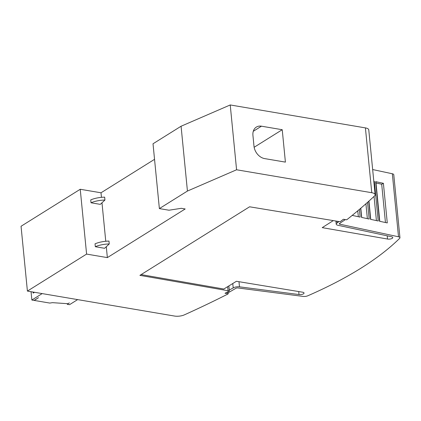 <?xml version="1.0" encoding="UTF-8"?>
<svg xmlns="http://www.w3.org/2000/svg" width="421" height="421" viewBox="0 0 421 421"><rect width="100%" height="100%" fill="white"/><g stroke="black" fill="none" stroke-linecap="round" stroke-linejoin="round"><path stroke-width="0.63" d="M232.776 283.522L233.208 287.943A4.668 1.716 -5.6 0 1 233.318 287.869A4.668 1.716 -5.6 0 1 239.481 286.827L299.01 294.547L298.715 291.558M141.119 274.603L223.814 289.032L236.418 281.281L302.494 292.185A3.305 1.216 -5.6 0 1 304.041 293.042A3.305 1.216 -5.6 0 1 303.467 293.826A3.305 1.216 -5.6 0 1 299.01 294.547M336.979 221.214L337.147 222.967A4.668 1.716 -5.6 0 0 337.032 223.035A4.668 1.716 -5.6 0 0 336.216 224.146A4.668 1.716 -5.6 0 0 337.947 225.277L391.472 236.744A3.305 1.216 -5.6 0 1 392.782 237.565A3.305 1.216 -5.6 0 1 392.209 238.349A3.305 1.216 -5.6 0 1 387.52 239.033L387.204 235.834M226.672 292.395L228.35 292.679L235.839 288.327A1.558 0.574 -5.6 0 1 235.876 288.301A1.558 0.574 -5.6 0 1 237.928 287.953L303.12 296.41A3.889 1.431 -5.6 0 0 307.725 295.816A389.088 143.082 -5.6 0 0 360.797 268.288A389.088 143.082 -5.6 0 0 399.661 238.344A3.889 1.431 -5.6 0 0 399.95 237.723A3.889 1.431 -5.6 0 0 398.508 236.776L339.889 224.219A1.558 0.574 -5.6 0 1 339.315 223.84A1.558 0.574 -5.6 0 1 339.584 223.472A1.558 0.574 -5.6 0 1 339.626 223.446L345.341 219.594M104.945 200.028L104.661 197.149A16.43 6.041 174.4 0 0 90.736 199.901L91.015 202.785A16.43 6.041 -5.6 0 1 104.945 200.028L100.293 204.359L91.015 202.785M109.255 243.959L108.971 241.08A16.43 6.041 174.4 0 0 95.041 243.833L95.325 246.717A16.43 6.041 -5.6 0 1 109.255 243.959L104.603 248.29L95.325 246.717M101.45 197.338L101.008 192.792L80.237 189.271L21.05 226.266L27.407 291.085L86.594 254.089L80.237 189.271M86.594 254.089L107.36 257.61L106.292 246.717M105.76 241.27L101.987 202.785M77.632 299.61L69.528 304.678L67.292 304.299L69.323 302.899L68.007 303.725L52.504 302.662L49.81 303.073L34.264 300.436L38.49 297.668L34.106 300.41L31.87 300.031L42.168 293.59M34.522 292.295L33.17 293.137L33.064 292.048M31.054 291.706L31.87 300.031M67.292 304.299L67.228 303.667M228.103 292.637L228.219 293.805L227.672 294.147A894.904 329.09 -5.6 0 1 184.303 314.887A7.783 2.863 -5.6 0 1 174.473 316.045L27.407 291.085M285.406 162.122L264.635 158.596A11.672 8.725 -122 0 1 253.989 146.166L252.932 135.367A11.672 8.725 -122 0 1 256.331 127.095A11.672 8.725 -122 0 1 261.457 126.189L282.228 129.715L285.406 162.122M254.147 147.266L282.228 129.715M337.147 222.967L339.005 221.551M373.806 181.251L374.343 181.367L378.226 220.978L370.538 219.325L368.764 201.243M373.848 181.635L374.343 181.367M375.632 181.64L383.394 183.303L387.278 222.914L379.516 221.251L375.632 181.64A1.168 0.432 -5.6 0 1 375.911 181.883L379.774 221.304M376.021 183.003L381.694 184.224L383.394 183.303M367.544 202.338L369.18 219.036L361.539 217.399L360.655 208.353M359.376 209.437L360.129 217.099L352.514 215.463L352.482 215.168M358.334 216.71L357.755 210.81M367.37 218.646L365.912 203.78M376.411 220.588L374.043 196.418M385.452 222.525L381.694 184.224M399.95 237.723L393.772 174.704A3.889 1.431 174.4 0 0 392.33 173.762L372.659 169.547M333.295 220.604L322.223 227.64L387.52 239.033M233.208 287.943L229.282 289.995M107.36 257.61L185.182 208.963L181.351 208.311L168.958 210.216L159.375 208.59L187.434 191.05L236.581 169.774L371.764 192.713A7.783 2.863 -5.6 0 1 375.127 194.697A7.783 2.863 -5.6 0 1 374.485 196.002A894.904 329.09 -5.6 0 1 347.141 219.462L346.594 219.804L343.399 219.262L340.147 221.741L249.59 206.795L139.904 275.36L229.377 290.969L228.882 285.912M375.127 194.697L368.77 129.879A7.783 2.863 174.4 0 0 365.412 127.895L230.229 104.955L181.077 126.232L153.018 143.772L159.375 208.59M236.581 169.774L230.229 104.955M187.434 191.05L181.077 126.232M154.544 159.327L101.008 192.792M228.219 293.805L225.025 293.263L229.377 290.969M239.481 286.827L238.975 281.702M339.889 224.219L339.805 223.325M253.268 131.31L261.457 126.189M398.508 236.776L392.33 173.762M371.764 192.713L365.412 127.895M228.071 290.748L227.672 286.659M352.661 215.499L352.619 215.057M361.702 217.436L360.802 208.227M370.738 219.373L368.949 201.08M336.216 224.146L335.911 221.041"/></g></svg>
